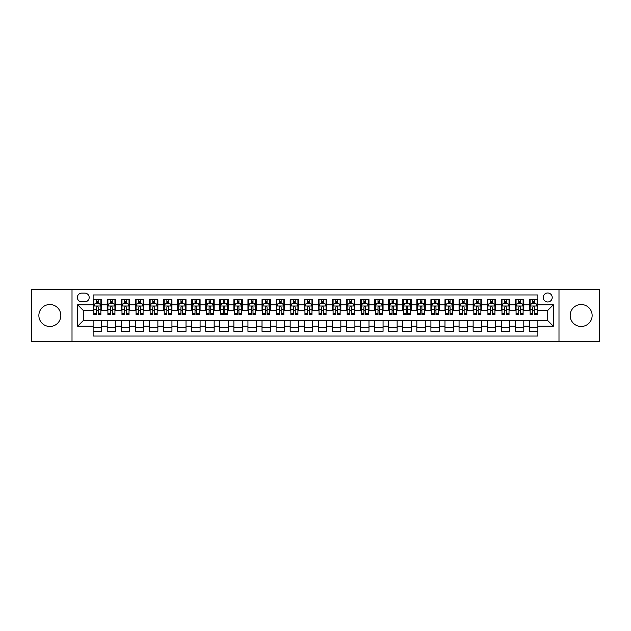 <?xml version="1.0" encoding="UTF-8"?>
<svg xmlns="http://www.w3.org/2000/svg" width="631" height="631" viewBox="0 0 631 631"><rect width="100%" height="100%" fill="white"/><g stroke="black" fill="none" stroke-linecap="round" stroke-linejoin="round"><path stroke-width="0.95" d="M581.151 304.521A10.979 10.979 0 0 0 570.172 315.5A10.979 10.979 0 0 0 581.151 326.479A10.979 10.979 0 0 0 592.13 315.5A10.979 10.979 0 0 0 581.151 304.521M49.849 304.521A10.979 10.979 0 0 0 38.87 315.5A10.979 10.979 0 0 0 49.849 326.479A10.979 10.979 0 0 0 60.828 315.5A10.979 10.979 0 0 0 49.849 304.521M547.724 292.981A4.504 4.504 0 0 0 543.22 297.485A4.504 4.504 0 0 0 547.724 301.989A4.504 4.504 0 0 0 552.228 297.485A4.504 4.504 0 0 0 547.724 292.981M558.987 341.537L599.45 341.537L599.45 289.463L558.987 289.463L558.987 341.537L72.013 341.537L72.013 289.463L31.55 289.463L31.55 341.537L72.013 341.537M537.872 299.67L529.433 299.67L529.433 304.805L523.801 304.805L523.801 310.436L529.433 310.436L529.433 304.805M523.801 304.805L523.801 299.67L515.353 299.67L515.353 304.805L509.73 304.805L509.73 310.436L515.353 310.436L515.353 304.805M509.73 304.805L509.73 299.67L501.282 299.67L501.282 304.805L495.65 304.805L495.65 310.436L501.282 310.436L501.282 304.805M495.65 304.805L495.65 299.67L487.211 299.67L487.211 304.805L481.579 304.805L481.579 310.436L487.211 310.436L487.211 304.805M481.579 304.805L481.579 299.67L473.132 299.67L473.132 304.805L467.5 304.805L467.5 310.436L473.132 310.436L473.132 304.805M467.5 304.805L467.5 299.67L459.06 299.67L459.06 304.805L453.429 304.805L453.429 310.436L459.06 310.436L459.06 304.805M453.429 304.805L453.429 299.67L444.981 299.67L444.981 304.805L439.357 304.805L439.357 310.436L444.981 310.436L444.981 304.805M439.357 304.805L439.357 299.67L430.91 299.67L430.91 304.805L425.278 304.805L425.278 310.436L430.91 310.436L430.91 304.805M425.278 304.805L425.278 299.67L416.839 299.67L416.839 304.805L411.207 304.805L411.207 310.436L416.839 310.436L416.839 304.805M411.207 304.805L411.207 299.67L402.759 299.67L402.759 304.805L397.128 304.805L397.128 310.436L402.759 310.436L402.759 304.805M397.128 304.805L397.128 299.67L388.688 299.67L388.688 304.805L383.056 304.805L383.056 310.436L388.688 310.436L388.688 304.805M383.056 304.805L383.056 299.67L374.609 299.67L374.609 304.805L368.985 304.805L368.985 310.436L374.609 310.436L374.609 304.805M368.985 304.805L368.985 299.67L360.538 299.67L360.538 304.805L354.906 304.805L354.906 310.436L360.538 310.436L360.538 304.805M354.906 304.805L354.906 299.67L346.466 299.67L346.466 304.805L340.835 304.805L340.835 310.436L346.466 310.436L346.466 304.805M340.835 304.805L340.835 299.67L332.387 299.67L332.387 304.805L326.763 304.805L326.763 310.436L332.387 310.436L332.387 304.805M326.763 304.805L326.763 299.67L318.316 299.67L318.316 304.805L312.684 304.805L312.684 310.436L318.316 310.436L318.316 304.805M312.684 304.805L312.684 299.67L304.237 299.67L304.237 304.805L298.613 304.805L298.613 310.436L304.237 310.436L304.237 304.805M298.613 304.805L298.613 299.67L290.165 299.67L290.165 304.805L284.534 304.805L284.534 310.436L290.165 310.436L290.165 304.805M284.534 304.805L284.534 299.67L276.094 299.67L276.094 304.805L270.462 304.805L270.462 310.436L276.094 310.436L276.094 304.805M270.462 304.805L270.462 299.67L262.015 299.67L262.015 304.805L256.391 304.805L256.391 310.436L262.015 310.436L262.015 304.805M256.391 304.805L256.391 299.67L247.944 299.67L247.944 304.805L242.312 304.805L242.312 310.436L247.944 310.436L247.944 304.805M242.312 304.805L242.312 299.67L233.872 299.67L233.872 304.805L228.241 304.805L228.241 310.436L233.872 310.436L233.872 304.805M228.241 304.805L228.241 299.67L219.793 299.67L219.793 304.805L214.161 304.805L214.161 310.436L219.793 310.436L219.793 304.805M214.161 304.805L214.161 299.67L205.722 299.67L205.722 304.805L200.09 304.805L200.09 310.436L205.722 310.436L205.722 304.805M200.09 304.805L200.09 299.67L191.643 299.67L191.643 304.805L186.019 304.805L186.019 310.436L191.643 310.436L191.643 304.805M186.019 304.805L186.019 299.67L177.571 299.67L177.571 304.805L171.94 304.805L171.94 310.436L177.571 310.436L177.571 304.805M171.94 304.805L171.94 299.67L163.5 299.67L163.5 304.805L157.868 304.805L157.868 310.436L163.5 310.436L163.5 304.805M157.868 304.805L157.868 299.67L149.421 299.67L149.421 304.805L143.789 304.805L143.789 310.436L149.421 310.436L149.421 304.805M143.789 304.805L143.789 299.67L135.349 299.67L135.349 304.805L129.718 304.805L129.718 310.436L135.349 310.436L135.349 304.805M129.718 304.805L129.718 299.67L121.27 299.67L121.27 304.805L115.647 304.805L115.647 310.436L121.27 310.436L121.27 304.805M115.647 304.805L115.647 299.67L107.199 299.67L107.199 310.436L101.567 310.436L101.567 299.67L93.128 299.67M93.128 331.33L101.567 331.33L101.567 320.564L107.199 320.564L107.199 331.33L115.647 331.33L115.647 320.564L121.27 320.564L121.27 326.195L115.647 326.195M121.27 326.195L121.27 331.33L129.718 331.33L129.718 320.564L135.349 320.564L135.349 326.195L129.718 326.195M135.349 326.195L135.349 331.33L143.789 331.33L143.789 320.564L149.421 320.564L149.421 326.195L143.789 326.195M149.421 326.195L149.421 331.33L157.868 331.33L157.868 320.564L163.5 320.564L163.5 326.195L157.868 326.195M163.5 326.195L163.5 331.33L171.94 331.33L171.94 320.564L177.571 320.564L177.571 326.195L171.94 326.195M177.571 326.195L177.571 331.33L186.019 331.33L186.019 320.564L191.643 320.564L191.643 326.195L186.019 326.195M191.643 326.195L191.643 331.33L200.09 331.33L200.09 320.564L205.722 320.564L205.722 326.195L200.09 326.195M205.722 326.195L205.722 331.33L214.161 331.33L214.161 320.564L219.793 320.564L219.793 326.195L214.161 326.195M219.793 326.195L219.793 331.33L228.241 331.33L228.241 320.564L233.872 320.564L233.872 326.195L228.241 326.195M233.872 326.195L233.872 331.33L242.312 331.33L242.312 320.564L247.944 320.564L247.944 326.195L242.312 326.195M247.944 326.195L247.944 331.33L256.391 331.33L256.391 320.564L262.015 320.564L262.015 326.195L256.391 326.195M262.015 326.195L262.015 331.33L270.462 331.33L270.462 320.564L276.094 320.564L276.094 326.195L270.462 326.195M276.094 326.195L276.094 331.33L284.534 331.33L284.534 320.564L290.165 320.564L290.165 326.195L284.534 326.195M290.165 326.195L290.165 331.33L298.613 331.33L298.613 320.564L304.237 320.564L304.237 326.195L298.613 326.195M304.237 326.195L304.237 331.33L312.684 331.33L312.684 320.564L318.316 320.564L318.316 326.195L312.684 326.195M318.316 326.195L318.316 331.33L326.763 331.33L326.763 320.564L332.387 320.564L332.387 326.195L326.763 326.195M332.387 326.195L332.387 331.33L340.835 331.33L340.835 320.564L346.466 320.564L346.466 326.195L340.835 326.195M346.466 326.195L346.466 331.33L354.906 331.33L354.906 320.564L360.538 320.564L360.538 326.195L354.906 326.195M360.538 326.195L360.538 331.33L368.985 331.33L368.985 320.564L374.609 320.564L374.609 326.195L368.985 326.195M374.609 326.195L374.609 331.33L383.056 331.33L383.056 320.564L388.688 320.564L388.688 326.195L383.056 326.195M388.688 326.195L388.688 331.33L397.128 331.33L397.128 320.564L402.759 320.564L402.759 326.195L397.128 326.195M402.759 326.195L402.759 331.33L411.207 331.33L411.207 320.564L416.839 320.564L416.839 326.195L411.207 326.195M416.839 326.195L416.839 331.33L425.278 331.33L425.278 320.564L430.91 320.564L430.91 326.195L425.278 326.195M430.91 326.195L430.91 331.33L439.357 331.33L439.357 320.564L444.981 320.564L444.981 326.195L439.357 326.195M444.981 326.195L444.981 331.33L453.429 331.33L453.429 320.564L459.06 320.564L459.06 326.195L453.429 326.195M459.06 326.195L459.06 331.33L467.5 331.33L467.5 320.564L473.132 320.564L473.132 326.195L467.5 326.195M473.132 326.195L473.132 331.33L481.579 331.33L481.579 320.564L487.211 320.564L487.211 326.195L481.579 326.195M487.211 326.195L487.211 331.33L495.65 331.33L495.65 320.564L501.282 320.564L501.282 326.195L495.65 326.195M501.282 326.195L501.282 331.33L509.73 331.33L509.73 320.564L515.353 320.564L515.353 326.195L509.73 326.195M515.353 326.195L515.353 331.33L523.801 331.33L523.801 320.564L529.433 320.564L529.433 326.195L523.801 326.195M81.722 301.847L84.822 301.847A4.362 4.362 0 0 0 89.184 297.485A4.362 4.362 0 0 0 84.822 293.123L81.722 293.123A4.362 4.362 0 0 0 77.361 297.485A4.362 4.362 0 0 0 81.722 301.847M558.987 289.463L72.013 289.463M537.872 304.805L537.872 294.953L93.128 294.953L93.128 310.436L83.276 310.436L83.276 320.564L93.128 320.564L93.128 336.047L537.872 336.047L537.872 320.564L547.724 320.564L547.724 310.436L537.872 310.436L537.872 304.805L553.355 304.805L553.355 326.195L537.872 326.195M93.128 326.195L77.645 326.195L77.645 304.805L93.128 304.805M529.433 326.195L529.433 331.33L537.872 331.33M93.128 303.188L93.83 303.188M96.504 303.188L98.191 303.188M100.865 303.188L101.567 303.188M93.128 310.294L93.83 310.294M96.504 310.294L98.191 310.294M100.865 310.294L101.567 310.294M93.128 320.706L101.567 320.706M93.128 327.812L101.567 327.812M107.199 310.294L107.901 310.294M110.575 310.294L112.263 310.294M114.937 310.294L115.647 310.294M107.199 303.188L107.901 303.188M110.575 303.188L112.263 303.188M114.937 303.188L115.647 303.188M107.199 320.706L115.647 320.706M107.199 327.812L115.647 327.812M121.27 320.706L129.718 320.706M121.27 327.812L129.718 327.812M121.27 303.188L121.98 303.188M124.654 303.188L126.342 303.188M129.016 303.188L129.718 303.188M121.27 310.294L121.98 310.294M124.654 310.294L126.342 310.294M129.016 310.294L129.718 310.294M135.349 320.706L143.789 320.706M135.349 327.812L143.789 327.812M135.349 303.188L136.051 303.188M138.725 303.188L140.413 303.188M143.087 303.188L143.789 303.188M135.349 310.294L136.051 310.294M138.725 310.294L140.413 310.294M143.087 310.294L143.789 310.294M149.421 320.706L157.868 320.706M149.421 327.812L157.868 327.812M149.421 303.188L150.123 303.188M152.797 303.188L154.492 303.188M157.166 303.188L157.868 303.188M149.421 310.294L150.123 310.294M152.797 310.294L154.492 310.294M157.166 310.294L157.868 310.294M163.5 320.706L171.94 320.706M163.5 327.812L171.94 327.812M163.5 303.188L164.202 303.188M166.876 303.188L168.564 303.188M171.238 303.188L171.94 303.188M163.5 310.294L164.202 310.294M166.876 310.294L168.564 310.294M171.238 310.294L171.94 310.294M177.571 320.706L186.019 320.706M177.571 327.812L186.019 327.812M177.571 303.188L178.273 303.188M180.947 303.188L182.635 303.188M185.309 303.188L186.019 303.188M177.571 310.294L178.273 310.294M180.947 310.294L182.635 310.294M185.309 310.294L186.019 310.294M191.643 320.706L200.09 320.706M191.643 327.812L200.09 327.812M191.643 303.188L192.352 303.188M195.026 303.188L196.714 303.188M199.388 303.188L200.09 303.188M191.643 310.294L192.352 310.294M195.026 310.294L196.714 310.294M199.388 310.294L200.09 310.294M205.722 320.706L214.161 320.706M205.722 327.812L214.161 327.812M205.722 303.188L206.424 303.188M209.098 303.188L210.786 303.188M213.459 303.188L214.161 303.188M205.722 310.294L206.424 310.294M209.098 310.294L210.786 310.294M213.459 310.294L214.161 310.294M219.793 320.706L228.241 320.706M219.793 327.812L228.241 327.812M219.793 303.188L220.495 303.188M223.169 303.188L224.865 303.188M227.539 303.188L228.241 303.188M219.793 310.294L220.495 310.294M223.169 310.294L224.865 310.294M227.539 310.294L228.241 310.294M233.872 320.706L242.312 320.706M233.872 327.812L242.312 327.812M233.872 303.188L234.574 303.188M237.248 303.188L238.936 303.188M241.61 303.188L242.312 303.188M233.872 310.294L234.574 310.294M237.248 310.294L238.936 310.294M241.61 310.294L242.312 310.294M247.944 320.706L256.391 320.706M247.944 327.812L256.391 327.812M247.944 303.188L248.646 303.188M251.319 303.188L253.007 303.188M255.681 303.188L256.391 303.188M247.944 310.294L248.646 310.294M251.319 310.294L253.007 310.294M255.681 310.294L256.391 310.294M262.015 320.706L270.462 320.706M262.015 327.812L270.462 327.812M262.015 303.188L262.725 303.188M265.399 303.188L267.087 303.188M269.76 303.188L270.462 303.188M262.015 310.294L262.725 310.294M265.399 310.294L267.087 310.294M269.76 310.294L270.462 310.294M276.094 320.706L284.534 320.706M276.094 327.812L284.534 327.812M276.094 303.188L276.796 303.188M279.47 303.188L281.158 303.188M283.832 303.188L284.534 303.188M276.094 310.294L276.796 310.294M279.47 310.294L281.158 310.294M283.832 310.294L284.534 310.294M290.165 320.706L298.613 320.706M290.165 327.812L298.613 327.812M290.165 303.188L290.867 303.188M293.541 303.188L295.229 303.188M297.911 303.188L298.613 303.188M290.165 310.294L290.867 310.294M293.541 310.294L295.229 310.294M297.911 310.294L298.613 310.294M304.237 320.706L312.684 320.706M304.237 327.812L312.684 327.812M304.237 303.188L304.947 303.188M307.62 303.188L309.308 303.188M311.982 303.188L312.684 303.188M304.237 310.294L304.947 310.294M307.62 310.294L309.308 310.294M311.982 310.294L312.684 310.294M318.316 320.706L326.763 320.706M318.316 327.812L326.763 327.812M318.316 303.188L319.018 303.188M321.692 303.188L323.38 303.188M326.053 303.188L326.763 303.188M318.316 310.294L319.018 310.294M321.692 310.294L323.38 310.294M326.053 310.294L326.763 310.294M332.387 320.706L340.835 320.706M332.387 327.812L340.835 327.812M332.387 303.188L333.089 303.188M335.771 303.188L337.459 303.188M340.133 303.188L340.835 303.188M332.387 310.294L333.089 310.294M335.771 310.294L337.459 310.294M340.133 310.294L340.835 310.294M346.466 320.706L354.906 320.706M346.466 327.812L354.906 327.812M346.466 303.188L347.168 303.188M349.842 303.188L351.53 303.188M354.204 303.188L354.906 303.188M346.466 310.294L347.168 310.294M349.842 310.294L351.53 310.294M354.204 310.294L354.906 310.294M360.538 320.706L368.985 320.706M360.538 327.812L368.985 327.812M360.538 303.188L361.24 303.188M363.913 303.188L365.601 303.188M368.275 303.188L368.985 303.188M360.538 310.294L361.24 310.294M363.913 310.294L365.601 310.294M368.275 310.294L368.985 310.294M374.609 320.706L383.056 320.706M374.609 327.812L383.056 327.812M374.609 303.188L375.319 303.188M377.993 303.188L379.681 303.188M382.354 303.188L383.056 303.188M374.609 310.294L375.319 310.294M377.993 310.294L379.681 310.294M382.354 310.294L383.056 310.294M388.688 320.706L397.128 320.706M388.688 327.812L397.128 327.812M388.688 303.188L389.39 303.188M392.064 303.188L393.752 303.188M396.426 303.188L397.128 303.188M388.688 310.294L389.39 310.294M392.064 310.294L393.752 310.294M396.426 310.294L397.128 310.294M402.759 320.706L411.207 320.706M402.759 327.812L411.207 327.812M402.759 303.188L403.461 303.188M406.135 303.188L407.831 303.188M410.505 303.188L411.207 303.188M402.759 310.294L403.461 310.294M406.135 310.294L407.831 310.294M410.505 310.294L411.207 310.294M416.839 320.706L425.278 320.706M416.839 327.812L425.278 327.812M416.839 303.188L417.541 303.188M420.214 303.188L421.902 303.188M424.576 303.188L425.278 303.188M416.839 310.294L417.541 310.294M420.214 310.294L421.902 310.294M424.576 310.294L425.278 310.294M430.91 320.706L439.357 320.706M430.91 327.812L439.357 327.812M430.91 303.188L431.612 303.188M434.286 303.188L435.974 303.188M438.648 303.188L439.357 303.188M430.91 310.294L431.612 310.294M434.286 310.294L435.974 310.294M438.648 310.294L439.357 310.294M444.981 320.706L453.429 320.706M444.981 327.812L453.429 327.812M444.981 303.188L445.691 303.188M448.365 303.188L450.053 303.188M452.727 303.188L453.429 303.188M444.981 310.294L445.691 310.294M448.365 310.294L450.053 310.294M452.727 310.294L453.429 310.294M459.06 320.706L467.5 320.706M459.06 327.812L467.5 327.812M459.06 303.188L459.762 303.188M462.436 303.188L464.124 303.188M466.798 303.188L467.5 303.188M459.06 310.294L459.762 310.294M462.436 310.294L464.124 310.294M466.798 310.294L467.5 310.294M473.132 320.706L481.579 320.706M473.132 327.812L481.579 327.812M473.132 303.188L473.834 303.188M476.508 303.188L478.203 303.188M480.877 303.188L481.579 303.188M473.132 310.294L473.834 310.294M476.508 310.294L478.203 310.294M480.877 310.294L481.579 310.294M487.211 320.706L495.65 320.706M487.211 327.812L495.65 327.812M487.211 303.188L487.913 303.188M490.587 303.188L492.275 303.188M494.949 303.188L495.65 303.188M487.211 310.294L487.913 310.294M490.587 310.294L492.275 310.294M494.949 310.294L495.65 310.294M501.282 320.706L509.73 320.706M501.282 327.812L509.73 327.812M501.282 303.188L501.984 303.188M504.658 303.188L506.346 303.188M509.02 303.188L509.73 303.188M501.282 310.294L501.984 310.294M504.658 310.294L506.346 310.294M509.02 310.294L509.73 310.294M515.353 320.706L523.801 320.706M515.353 327.812L523.801 327.812M515.353 303.188L516.063 303.188M518.737 303.188L520.425 303.188M523.099 303.188L523.801 303.188M515.353 310.294L516.063 310.294M518.737 310.294L520.425 310.294M523.099 310.294L523.801 310.294M529.433 320.706L537.872 320.706M529.433 327.812L537.872 327.812M529.433 303.188L530.135 303.188M532.809 303.188L534.496 303.188M537.17 303.188L537.872 303.188M529.433 310.294L530.135 310.294M532.809 310.294L534.496 310.294M537.17 310.294L537.872 310.294M83.276 310.436L77.645 304.805M83.276 320.564L77.645 326.195M553.355 304.805L547.724 310.436M553.355 326.195L547.724 320.564M98.191 301.5L96.504 301.5M100.865 313.512L98.191 313.512L98.191 314.656L100.865 314.656L100.865 306.067L99.461 303.259L95.234 303.259L93.83 306.067L93.83 314.656L96.504 314.656L96.504 313.512L93.83 313.512M93.83 306.067L93.83 299.67M100.865 306.067L100.865 299.67M96.504 303.259L96.504 299.67M98.191 299.67L98.191 303.259M98.191 313.512L98.191 307.123C97.631 306.043 97.064 306.043 96.504 307.123L96.504 313.512M112.263 301.5L110.575 301.5M114.937 313.512L112.263 313.512L112.263 314.656L114.937 314.656L114.937 306.067L113.533 303.259L109.313 303.259L107.901 306.067L107.901 314.656L110.575 314.656L110.575 313.512L107.901 313.512M107.901 306.067L107.901 299.67M114.937 306.067L114.937 299.67M110.575 303.259L110.575 299.67M112.263 299.67L112.263 303.259M112.263 313.512L112.263 307.123C111.703 306.043 111.143 306.043 110.575 307.123L110.575 313.512M126.342 301.5L124.654 301.5M129.016 313.512L126.342 313.512L126.342 314.656L129.016 314.656L129.016 306.067L127.604 303.259L123.384 303.259L121.98 306.067L121.98 314.656L124.654 314.656L124.654 313.512L121.98 313.512M121.98 306.067L121.98 299.67M129.016 306.067L129.016 299.67M124.654 303.259L124.654 299.67M126.342 299.67L126.342 303.259M126.342 313.512L126.342 307.123C125.782 306.043 125.214 306.043 124.654 307.123L124.654 313.512M140.413 301.5L138.725 301.5M143.087 313.512L140.413 313.512L140.413 314.656L143.087 314.656L143.087 306.067L141.683 303.259L137.463 303.259L136.051 306.067L136.051 314.656L138.725 314.656L138.725 313.512L136.051 313.512M136.051 306.067L136.051 299.67M143.087 306.067L143.087 299.67M138.725 303.259L138.725 299.67M140.413 299.67L140.413 303.259M140.413 313.512L140.413 307.123C139.853 306.043 139.293 306.043 138.725 307.123L138.725 313.512M154.492 301.5L152.797 301.5M157.166 313.512L154.492 313.512L154.492 314.656L157.166 314.656L157.166 306.067L155.754 303.259L151.535 303.259L150.123 306.067L150.123 314.656L152.797 314.656L152.797 313.512L150.123 313.512M150.123 306.067L150.123 299.67M157.166 306.067L157.166 299.67M152.797 303.259L152.797 299.67M154.492 299.67L154.492 303.259M154.492 313.512L154.492 307.123C153.925 306.043 153.365 306.043 152.797 307.123L152.797 313.512M168.564 301.5L166.876 301.5M171.238 313.512L168.564 313.512L168.564 314.656L171.238 314.656L171.238 306.067L169.834 303.259L165.606 303.259L164.202 306.067L164.202 314.656L166.876 314.656L166.876 313.512L164.202 313.512M164.202 306.067L164.202 299.67M171.238 306.067L171.238 299.67M166.876 303.259L166.876 299.67M168.564 299.67L168.564 303.259M168.564 313.512L168.564 307.123C168.004 306.043 167.436 306.043 166.876 307.123L166.876 313.512M182.635 301.5L180.947 301.5M185.309 313.512L182.635 313.512L182.635 314.656L185.309 314.656L185.309 306.067L183.905 303.259L179.685 303.259L178.273 306.067L178.273 314.656L180.947 314.656L180.947 313.512L178.273 313.512M178.273 306.067L178.273 299.67M185.309 306.067L185.309 299.67M180.947 303.259L180.947 299.67M182.635 299.67L182.635 303.259M182.635 313.512L182.635 307.123C182.075 306.043 181.515 306.043 180.947 307.123L180.947 313.512M196.714 301.5L195.026 301.5M199.388 313.512L196.714 313.512L196.714 314.656L199.388 314.656L199.388 306.067L197.976 303.259L193.756 303.259L192.352 306.067L192.352 314.656L195.026 314.656L195.026 313.512L192.352 313.512M192.352 306.067L192.352 299.67M199.388 306.067L199.388 299.67M195.026 303.259L195.026 299.67M196.714 299.67L196.714 303.259M196.714 313.512L196.714 307.123C196.146 306.043 195.586 306.043 195.026 307.123L195.026 313.512M210.786 301.5L209.098 301.5M213.459 313.512L210.786 313.512L210.786 314.656L213.459 314.656L213.459 306.067L212.055 303.259L207.828 303.259L206.424 306.067L206.424 314.656L209.098 314.656L209.098 313.512L206.424 313.512M206.424 306.067L206.424 299.67M213.459 306.067L213.459 299.67M209.098 303.259L209.098 299.67M210.786 299.67L210.786 303.259M210.786 313.512L210.786 307.123C210.226 306.043 209.666 306.043 209.098 307.123L209.098 313.512M224.865 301.5L223.169 301.5M227.539 313.512L224.865 313.512L224.865 314.656L227.539 314.656L227.539 306.067L226.127 303.259L221.907 303.259L220.495 306.067L220.495 314.656L223.169 314.656L223.169 313.512L220.495 313.512M220.495 306.067L220.495 299.67M227.539 306.067L227.539 299.67M223.169 303.259L223.169 299.67M224.865 299.67L224.865 303.259M224.865 313.512L224.865 307.123C224.297 306.043 223.737 306.043 223.169 307.123L223.169 313.512M238.936 301.5L237.248 301.5M241.61 313.512L238.936 313.512L238.936 314.656L241.61 314.656L241.61 306.067L240.206 303.259L235.978 303.259L234.574 306.067L234.574 314.656L237.248 314.656L237.248 313.512L234.574 313.512M234.574 306.067L234.574 299.67M241.61 306.067L241.61 299.67M237.248 303.259L237.248 299.67M238.936 299.67L238.936 303.259M238.936 313.512L238.936 307.123C238.376 306.043 237.808 306.043 237.248 307.123L237.248 313.512M253.007 301.5L251.319 301.5M255.681 313.512L253.007 313.512L253.007 314.656L255.681 314.656L255.681 306.067L254.277 303.259L250.057 303.259L248.646 306.067L248.646 314.656L251.319 314.656L251.319 313.512L248.646 313.512M248.646 306.067L248.646 299.67M255.681 306.067L255.681 299.67M251.319 303.259L251.319 299.67M253.007 299.67L253.007 303.259M253.007 313.512L253.007 307.123C252.447 306.043 251.887 306.043 251.319 307.123L251.319 313.512M267.087 301.5L265.399 301.5M269.76 313.512L267.087 313.512L267.087 314.656L269.76 314.656L269.76 306.067L268.349 303.259L264.129 303.259L262.725 306.067L262.725 314.656L265.399 314.656L265.399 313.512L262.725 313.512M262.725 306.067L262.725 299.67M269.76 306.067L269.76 299.67M265.399 303.259L265.399 299.67M267.087 299.67L267.087 303.259M267.087 313.512L267.087 307.123C266.519 306.043 265.959 306.043 265.399 307.123L265.399 313.512M281.158 301.5L279.47 301.5M283.832 313.512L281.158 313.512L281.158 314.656L283.832 314.656L283.832 306.067L282.428 303.259L278.2 303.259L276.796 306.067L276.796 314.656L279.47 314.656L279.47 313.512L276.796 313.512M276.796 306.067L276.796 299.67M283.832 306.067L283.832 299.67M279.47 303.259L279.47 299.67M281.158 299.67L281.158 303.259M281.158 313.512L281.158 307.123C280.598 306.043 280.03 306.043 279.47 307.123L279.47 313.512M295.229 301.5L293.541 301.5M297.911 313.512L295.229 313.512L295.229 314.656L297.911 314.656L297.911 306.067L296.499 303.259L292.279 303.259L290.867 306.067L290.867 314.656L293.541 314.656L293.541 313.512L290.867 313.512M290.867 306.067L290.867 299.67M297.911 306.067L297.911 299.67M293.541 303.259L293.541 299.67M295.229 299.67L295.229 303.259M295.229 313.512L295.229 307.123C294.669 306.043 294.109 306.043 293.541 307.123L293.541 313.512M309.308 301.5L307.62 301.5M311.982 313.512L309.308 313.512L309.308 314.656L311.982 314.656L311.982 306.067L310.57 303.259L306.35 303.259L304.947 306.067L304.947 314.656L307.62 314.656L307.62 313.512L304.947 313.512M304.947 306.067L304.947 299.67M311.982 306.067L311.982 299.67M307.62 303.259L307.62 299.67M309.308 299.67L309.308 303.259M309.308 313.512L309.308 307.123C308.748 306.043 308.18 306.043 307.62 307.123L307.62 313.512M323.38 301.5L321.692 301.5M326.053 313.512L323.38 313.512L323.38 314.656L326.053 314.656L326.053 306.067L324.649 303.259L320.43 303.259L319.018 306.067L319.018 314.656L321.692 314.656L321.692 313.512L319.018 313.512M319.018 306.067L319.018 299.67M326.053 306.067L326.053 299.67M321.692 303.259L321.692 299.67M323.38 299.67L323.38 303.259M323.38 313.512L323.38 307.123C322.82 306.043 322.26 306.043 321.692 307.123L321.692 313.512M337.459 301.5L335.771 301.5M340.133 313.512L337.459 313.512L337.459 314.656L340.133 314.656L340.133 306.067L338.721 303.259L334.501 303.259L333.089 306.067L333.089 314.656L335.771 314.656L335.771 313.512L333.089 313.512M333.089 306.067L333.089 299.67M340.133 306.067L340.133 299.67M335.771 303.259L335.771 299.67M337.459 299.67L337.459 303.259M337.459 313.512L337.459 307.123C336.891 306.043 336.331 306.043 335.771 307.123L335.771 313.512M351.53 301.5L349.842 301.5M354.204 313.512L351.53 313.512L351.53 314.656L354.204 314.656L354.204 306.067L352.8 303.259L348.572 303.259L347.168 306.067L347.168 314.656L349.842 314.656L349.842 313.512L347.168 313.512M347.168 306.067L347.168 299.67M354.204 306.067L354.204 299.67M349.842 303.259L349.842 299.67M351.53 299.67L351.53 303.259M351.53 313.512L351.53 307.123C350.97 306.043 350.402 306.043 349.842 307.123L349.842 313.512M365.601 301.5L363.913 301.5M368.275 313.512L365.601 313.512L365.601 314.656L368.275 314.656L368.275 306.067L366.871 303.259L362.651 303.259L361.24 306.067L361.24 314.656L363.913 314.656L363.913 313.512L361.24 313.512M361.24 306.067L361.24 299.67M368.275 306.067L368.275 299.67M363.913 303.259L363.913 299.67M365.601 299.67L365.601 303.259M365.601 313.512L365.601 307.123C365.041 306.043 364.481 306.043 363.913 307.123L363.913 313.512M379.681 301.5L377.993 301.5M382.354 313.512L379.681 313.512L379.681 314.656L382.354 314.656L382.354 306.067L380.943 303.259L376.723 303.259L375.319 306.067L375.319 314.656L377.993 314.656L377.993 313.512L375.319 313.512M375.319 306.067L375.319 299.67M382.354 306.067L382.354 299.67M377.993 303.259L377.993 299.67M379.681 299.67L379.681 303.259M379.681 313.512L379.681 307.123C379.121 306.043 378.553 306.043 377.993 307.123L377.993 313.512M393.752 301.5L392.064 301.5M396.426 313.512L393.752 313.512L393.752 314.656L396.426 314.656L396.426 306.067L395.022 303.259L390.794 303.259L389.39 306.067L389.39 314.656L392.064 314.656L392.064 313.512L389.39 313.512M389.39 306.067L389.39 299.67M396.426 306.067L396.426 299.67M392.064 303.259L392.064 299.67M393.752 299.67L393.752 303.259M393.752 313.512L393.752 307.123C393.192 306.043 392.632 306.043 392.064 307.123L392.064 313.512M407.831 301.5L406.135 301.5M410.505 313.512L407.831 313.512L407.831 314.656L410.505 314.656L410.505 306.067L409.093 303.259L404.873 303.259L403.461 306.067L403.461 314.656L406.135 314.656L406.135 313.512L403.461 313.512M403.461 306.067L403.461 299.67M410.505 306.067L410.505 299.67M406.135 303.259L406.135 299.67M407.831 299.67L407.831 303.259M407.831 313.512L407.831 307.123C407.263 306.043 406.703 306.043 406.135 307.123L406.135 313.512M421.902 301.5L420.214 301.5M424.576 313.512L421.902 313.512L421.902 314.656L424.576 314.656L424.576 306.067L423.172 303.259L418.945 303.259L417.541 306.067L417.541 314.656L420.214 314.656L420.214 313.512L417.541 313.512M417.541 306.067L417.541 299.67M424.576 306.067L424.576 299.67M420.214 303.259L420.214 299.67M421.902 299.67L421.902 303.259M421.902 313.512L421.902 307.123C421.342 306.043 420.774 306.043 420.214 307.123L420.214 313.512M435.974 301.5L434.286 301.5M438.648 313.512L435.974 313.512L435.974 314.656L438.648 314.656L438.648 306.067L437.244 303.259L433.024 303.259L431.612 306.067L431.612 314.656L434.286 314.656L434.286 313.512L431.612 313.512M431.612 306.067L431.612 299.67M438.648 306.067L438.648 299.67M434.286 303.259L434.286 299.67M435.974 299.67L435.974 303.259M435.974 313.512L435.974 307.123C435.414 306.043 434.854 306.043 434.286 307.123L434.286 313.512M450.053 301.5L448.365 301.5M452.727 313.512L450.053 313.512L450.053 314.656L452.727 314.656L452.727 306.067L451.315 303.259L447.095 303.259L445.691 306.067L445.691 314.656L448.365 314.656L448.365 313.512L445.691 313.512M445.691 306.067L445.691 299.67M452.727 306.067L452.727 299.67M448.365 303.259L448.365 299.67M450.053 299.67L450.053 303.259M450.053 313.512L450.053 307.123C449.485 306.043 448.925 306.043 448.365 307.123L448.365 313.512M464.124 301.5L462.436 301.5M466.798 313.512L464.124 313.512L464.124 314.656L466.798 314.656L466.798 306.067L465.394 303.259L461.166 303.259L459.762 306.067L459.762 314.656L462.436 314.656L462.436 313.512L459.762 313.512M459.762 306.067L459.762 299.67M466.798 306.067L466.798 299.67M462.436 303.259L462.436 299.67M464.124 299.67L464.124 303.259M464.124 313.512L464.124 307.123C463.564 306.043 462.996 306.043 462.436 307.123L462.436 313.512M478.203 301.5L476.508 301.5M480.877 313.512L478.203 313.512L478.203 314.656L480.877 314.656L480.877 306.067L479.465 303.259L475.246 303.259L473.834 306.067L473.834 314.656L476.508 314.656L476.508 313.512L473.834 313.512M473.834 306.067L473.834 299.67M480.877 306.067L480.877 299.67M476.508 303.259L476.508 299.67M478.203 299.67L478.203 303.259M478.203 313.512L478.203 307.123C477.635 306.043 477.075 306.043 476.508 307.123L476.508 313.512M492.275 301.5L490.587 301.5M494.949 313.512L492.275 313.512L492.275 314.656L494.949 314.656L494.949 306.067L493.537 303.259L489.317 303.259L487.913 306.067L487.913 314.656L490.587 314.656L490.587 313.512L487.913 313.512M487.913 306.067L487.913 299.67M494.949 306.067L494.949 299.67M490.587 303.259L490.587 299.67M492.275 299.67L492.275 303.259M492.275 313.512L492.275 307.123C491.715 306.043 491.147 306.043 490.587 307.123L490.587 313.512M506.346 301.5L504.658 301.5M509.02 313.512L506.346 313.512L506.346 314.656L509.02 314.656L509.02 306.067L507.616 303.259L503.396 303.259L501.984 306.067L501.984 314.656L504.658 314.656L504.658 313.512L501.984 313.512M501.984 306.067L501.984 299.67M509.02 306.067L509.02 299.67M504.658 303.259L504.658 299.67M506.346 299.67L506.346 303.259M506.346 313.512L506.346 307.123C505.786 306.043 505.226 306.043 504.658 307.123L504.658 313.512M520.425 301.5L518.737 301.5M523.099 313.512L520.425 313.512L520.425 314.656L523.099 314.656L523.099 306.067L521.687 303.259L517.467 303.259L516.063 306.067L516.063 314.656L518.737 314.656L518.737 313.512L516.063 313.512M516.063 306.067L516.063 299.67M523.099 306.067L523.099 299.67M518.737 303.259L518.737 299.67M520.425 299.67L520.425 303.259M520.425 313.512L520.425 307.123C519.857 306.043 519.297 306.043 518.737 307.123L518.737 313.512M534.496 301.5L532.809 301.5M537.17 313.512L534.496 313.512L534.496 314.656L537.17 314.656L537.17 306.067L535.766 303.259L531.539 303.259L530.135 306.067L530.135 314.656L532.809 314.656L532.809 313.512L530.135 313.512M530.135 306.067L530.135 299.67M537.17 306.067L537.17 299.67M532.809 303.259L532.809 299.67M534.496 299.67L534.496 303.259M534.496 313.512L534.496 307.123C533.936 306.043 533.369 306.043 532.809 307.123L532.809 313.512M107.199 326.195L101.567 326.195M107.199 304.805L101.567 304.805M100.834 306.003L93.861 306.003M93.83 304.032L94.847 304.032M99.848 304.032L100.865 304.032M96.504 309.332L93.83 309.332M100.865 309.332L98.191 309.332M98.191 302.391L96.504 302.391M114.905 306.003L107.94 306.003M107.901 304.032L108.926 304.032M113.919 304.032L114.937 304.032M110.575 309.332L107.901 309.332M114.937 309.332L112.263 309.332M112.263 302.391L110.575 302.391M128.976 306.003L122.012 306.003M121.98 304.032L122.998 304.032M127.998 304.032L129.016 304.032M124.654 309.332L121.98 309.332M129.016 309.332L126.342 309.332M126.342 302.391L124.654 302.391M143.056 306.003L136.091 306.003M136.051 304.032L137.069 304.032M142.07 304.032L143.087 304.032M138.725 309.332L136.051 309.332M143.087 309.332L140.413 309.332M140.413 302.391L138.725 302.391M157.127 306.003L150.162 306.003M150.123 304.032L151.148 304.032M156.141 304.032L157.166 304.032M152.797 309.332L150.123 309.332M157.166 309.332L154.492 309.332M154.492 302.391L152.797 302.391M171.206 306.003L164.234 306.003M164.202 304.032L165.219 304.032M170.22 304.032L171.238 304.032M166.876 309.332L164.202 309.332M171.238 309.332L168.564 309.332M168.564 302.391L166.876 302.391M185.277 306.003L178.313 306.003M178.273 304.032L179.299 304.032M184.291 304.032L185.309 304.032M180.947 309.332L178.273 309.332M185.309 309.332L182.635 309.332M182.635 302.391L180.947 302.391M199.349 306.003L192.384 306.003M192.352 304.032L193.37 304.032M198.363 304.032L199.388 304.032M195.026 309.332L192.352 309.332M199.388 309.332L196.714 309.332M196.714 302.391L195.026 302.391M213.428 306.003L206.455 306.003M206.424 304.032L207.441 304.032M212.442 304.032L213.459 304.032M209.098 309.332L206.424 309.332M213.459 309.332L210.786 309.332M210.786 302.391L209.098 302.391M227.499 306.003L220.535 306.003M220.495 304.032L221.52 304.032M226.513 304.032L227.539 304.032M223.169 309.332L220.495 309.332M227.539 309.332L224.865 309.332M224.865 302.391L223.169 302.391M241.578 306.003L234.606 306.003M234.574 304.032L235.592 304.032M240.592 304.032L241.61 304.032M237.248 309.332L234.574 309.332M241.61 309.332L238.936 309.332M238.936 302.391L237.248 302.391M255.65 306.003L248.685 306.003M248.646 304.032L249.671 304.032M254.664 304.032L255.681 304.032M251.319 309.332L248.646 309.332M255.681 309.332L253.007 309.332M253.007 302.391L251.319 302.391M269.721 306.003L262.756 306.003M262.725 304.032L263.742 304.032M268.735 304.032L269.76 304.032M265.399 309.332L262.725 309.332M269.76 309.332L267.087 309.332M267.087 302.391L265.399 302.391M283.8 306.003L276.828 306.003M276.796 304.032L277.814 304.032M282.814 304.032L283.832 304.032M279.47 309.332L276.796 309.332M283.832 309.332L281.158 309.332M281.158 302.391L279.47 302.391M297.871 306.003L290.907 306.003M290.867 304.032L291.893 304.032M296.885 304.032L297.911 304.032M293.541 309.332L290.867 309.332M297.911 309.332L295.229 309.332M295.229 302.391L293.541 302.391M311.943 306.003L304.978 306.003M304.947 304.032L305.964 304.032M310.965 304.032L311.982 304.032M307.62 309.332L304.947 309.332M311.982 309.332L309.308 309.332M309.308 302.391L307.62 302.391M326.022 306.003L319.057 306.003M319.018 304.032L320.035 304.032M325.036 304.032L326.053 304.032M321.692 309.332L319.018 309.332M326.053 309.332L323.38 309.332M323.38 302.391L321.692 302.391M340.093 306.003L333.129 306.003M333.089 304.032L334.115 304.032M339.107 304.032L340.133 304.032M335.771 309.332L333.089 309.332M340.133 309.332L337.459 309.332M337.459 302.391L335.771 302.391M354.172 306.003L347.2 306.003M347.168 304.032L348.186 304.032M353.186 304.032L354.204 304.032M349.842 309.332L347.168 309.332M354.204 309.332L351.53 309.332M351.53 302.391L349.842 302.391M368.244 306.003L361.279 306.003M361.24 304.032L362.265 304.032M367.258 304.032L368.275 304.032M363.913 309.332L361.24 309.332M368.275 309.332L365.601 309.332M365.601 302.391L363.913 302.391M382.315 306.003L375.35 306.003M375.319 304.032L376.336 304.032M381.329 304.032L382.354 304.032M377.993 309.332L375.319 309.332M382.354 309.332L379.681 309.332M379.681 302.391L377.993 302.391M396.394 306.003L389.422 306.003M389.39 304.032L390.408 304.032M395.408 304.032L396.426 304.032M392.064 309.332L389.39 309.332M396.426 309.332L393.752 309.332M393.752 302.391L392.064 302.391M410.465 306.003L403.501 306.003M403.461 304.032L404.487 304.032M409.48 304.032L410.505 304.032M406.135 309.332L403.461 309.332M410.505 309.332L407.831 309.332M407.831 302.391L406.135 302.391M424.545 306.003L417.572 306.003M417.541 304.032L418.558 304.032M423.559 304.032L424.576 304.032M420.214 309.332L417.541 309.332M424.576 309.332L421.902 309.332M421.902 302.391L420.214 302.391M438.616 306.003L431.651 306.003M431.612 304.032L432.637 304.032M437.63 304.032L438.648 304.032M434.286 309.332L431.612 309.332M438.648 309.332L435.974 309.332M435.974 302.391L434.286 302.391M452.687 306.003L445.723 306.003M445.691 304.032L446.709 304.032M451.701 304.032L452.727 304.032M448.365 309.332L445.691 309.332M452.727 309.332L450.053 309.332M450.053 302.391L448.365 302.391M466.766 306.003L459.794 306.003M459.762 304.032L460.78 304.032M465.781 304.032L466.798 304.032M462.436 309.332L459.762 309.332M466.798 309.332L464.124 309.332M464.124 302.391L462.436 302.391M480.838 306.003L473.873 306.003M473.834 304.032L474.859 304.032M479.852 304.032L480.877 304.032M476.508 309.332L473.834 309.332M480.877 309.332L478.203 309.332M478.203 302.391L476.508 302.391M494.909 306.003L487.944 306.003M487.913 304.032L488.93 304.032M493.931 304.032L494.949 304.032M490.587 309.332L487.913 309.332M494.949 309.332L492.275 309.332M492.275 302.391L490.587 302.391M508.988 306.003L502.024 306.003M501.984 304.032L503.002 304.032M508.002 304.032L509.02 304.032M504.658 309.332L501.984 309.332M509.02 309.332L506.346 309.332M506.346 302.391L504.658 302.391M523.06 306.003L516.095 306.003M516.063 304.032L517.081 304.032M522.074 304.032L523.099 304.032M518.737 309.332L516.063 309.332M523.099 309.332L520.425 309.332M520.425 302.391L518.737 302.391M537.139 306.003L530.166 306.003M530.135 304.032L531.152 304.032M536.153 304.032L537.17 304.032M532.809 309.332L530.135 309.332M537.17 309.332L534.496 309.332M534.496 302.391L532.809 302.391"/></g></svg>
